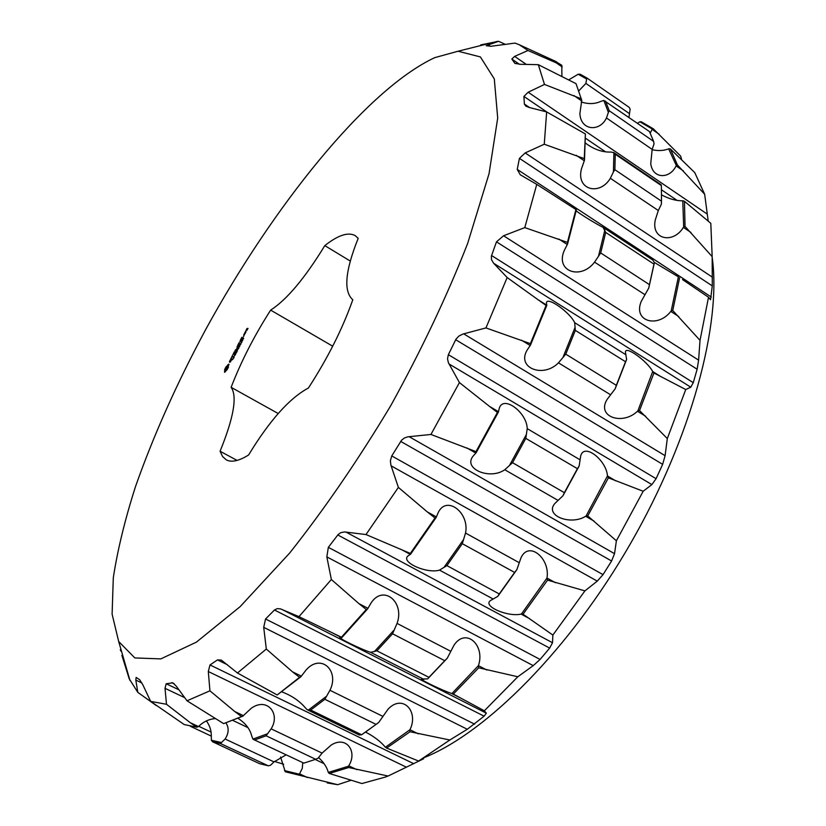<?xml version="1.0" encoding="UTF-8"?>
<svg xmlns="http://www.w3.org/2000/svg" width="826" height="826" viewBox="0 0 826 826"><rect width="100%" height="100%" fill="white"/><g stroke="black" fill="none" stroke-linecap="round" stroke-linejoin="round"><path stroke-width="1.24" d="M278.207 413.527L231.125 387.322C241.037 361.561 254.212 335.821 270.649 310.111L332.702 346.197M350.296 261.068L324.814 245.621C304.784 278.31 286.736 299.807 270.649 310.111M231.125 387.322C237.444 396.274 233.758 417.584 220.077 451.244L237.083 460.412M324.814 245.621C338.051 235.152 348.18 231.827 355.201 235.627L358.185 238.353C345.123 270.938 343.327 291.413 352.795 299.755C342.625 328.593 327.829 358.019 308.418 388.014C289.534 398.122 269.596 420.455 248.605 454.981C238.931 461.001 231.486 462.622 226.293 459.845L222.555 456.499L220.077 451.244M434.683 57.665L458.027 51.233L480.391 56.922L494.299 78.924L497.706 118.066L489.033 173.749L467.64 243.484C447.196 295.698 421.621 349.656 390.935 405.339C358.247 459.875 324.484 509.115 289.647 553.069L240.149 606.635L196.392 642.143L160.843 658.89L134.834 657.94L118.676 641.482L112.109 614.152L113.296 577.777C117.581 549.868 124.984 519.44 135.536 486.483C153.533 435.395 176.95 383.016 205.788 329.347C272.931 206.717 366.001 89.869 434.683 57.665M224.909 369.015L224.548 372.278L227.171 369.635L228.926 364.225L226.097 366.816L224.909 369.015L225.519 369.346M229.473 361.241L229.587 362.263L231.6 359.434L230.392 362.015L231.951 358.928L229.721 361.778L230.702 359.196L229.638 361.334M230.929 358.567L231.786 357.069L233.262 356.76L232.034 356.574L232.715 355.097L230.929 358.567M234.357 351.731L233.056 354.437L234.615 354.127L235.937 351.391L234.584 353.879L234.997 351.928L233.386 353.941L234.491 351.804M233.51 358.185L232.364 359.775L233.551 358.216M234.13 356.419L233.934 357.741L233.231 357.772L234.192 356.45M235.616 354.468L234.109 356.078L235.616 354.468M236.04 353.146L235.513 354.013L235.947 353.146M237.041 350.369L236.721 352.32L235.73 352.898L237.041 350.369M236.917 348.51L235.038 350.575L236.391 350.492L236.649 349.997L235.606 350.059L237.176 348.5L237.155 347.034L238.425 346.714L237.103 346.548L237.093 348.613M239.148 342.573L237.62 345.536L239.199 345.185L238.652 344.989L239.581 343.017L237.96 345.041L239.148 342.573M239.798 341.303L241.161 341.2L239.798 341.303L240.542 341.727M241.863 337.276L240.345 340.24L241.719 340.136L243.195 337.421L241.884 339.641L242.297 337.72L240.686 339.744L241.863 337.276M238.755 348.345L237.248 349.966L238.755 348.345M239.705 346.497L238.332 347.839L239.705 346.497M239.87 345.671L239.344 346.538L239.87 345.671M240.717 343.864L239.87 345.258L240.903 343.967M241.636 342.067L240.789 343.461L241.822 342.181M242.555 340.281L241.698 341.675L242.741 340.384M243.598 338.495L242.472 339.775L243.66 338.536M245.374 333.177L244.713 333.002L243.722 334.943L245.374 333.177M243.804 335.769L243.546 336.471L243.969 335.862M245.198 332.073L244.94 332.568L245.849 332.248L246.045 330.617L245.198 332.073L245.735 332.382M246.85 328.696L246.065 330.379L247.655 328.851L246.995 330.297L247.996 328.356L246.85 328.696L246.778 329.935M480.753 44.893L498.563 41.3L486.194 45.698L490.892 46.287L515.021 43.086L519.378 44.79L527.99 50.5L514.639 56.374L511.831 59.049L514.877 63.323L520.112 64.283L538.315 64.676L544.479 84.428L528.155 92.223L523.911 96.446L524.365 104.024L525.821 106.11L529.115 107.452L546.657 111.923L544.262 144.23L525.15 152.924L519.43 158.375L517.231 169.402L520.246 174.751L536.755 184.374L524.789 227.604L503.55 235.761L496.478 241.842L491.387 256.112L491.501 259.674L493.68 263.287L507.164 277.546L485.956 327.922L462.973 334.045L458.998 335.986L456.014 339.104L448.363 354.684L447.516 358.752L448.404 362.728L459.421 382.583L430.945 434.455L407.652 436.851L404.337 438.038L401.539 440.248L391.761 455.921L390.378 460.784L390.905 465.131L398.38 487.402L365.99 534.546L344.566 531.944L340.839 532.636L338.216 534.463L328.335 547.339L326.838 556.9L331.36 579.511L298.971 616.64L280.52 608.896L277.247 608.607L274.449 610.001L265.549 618.994L263.711 627.347L266.313 649.05L237.454 672.994L221.285 660.057L217.496 659.912L210 664.951L208.307 671.528L209.938 690.815L187.006 700.789L176.268 686.158L172.892 682.854L166.181 683.752L165.014 688.326L166.501 704.279L150.662 701.377L142.867 684.857L139.749 679.819L136.156 677.423L135.815 680.087L137.808 692.353L129.186 678.745L121.897 655.359M225.426 370.079L226.407 367.456L227.656 366.217L227.831 366.796L225.426 370.079L225.157 372.01M224.62 369.697L225.405 370.141M225.261 368.293L225.797 368.592M225.653 367.549L226.19 367.849M226.097 366.816L226.654 367.126M227.036 365.949L227.584 366.259M227.563 365.268L228.348 365.712L227.862 366.341M228.09 364.452L228.874 364.896L228.348 365.712M228.43 364.245L229.008 364.565M224.507 371.215L225.291 371.659M224.682 370.533L225.467 370.977M224.724 370.017L225.508 370.461M232.034 356.574L233.046 357.008M233.386 353.941L234.171 354.385M233.892 353.91L234.501 354.261M236.319 351.762L236.845 352.062M236.897 350.637L237.434 350.936M237.103 346.548L237.867 346.982M235.606 350.059L236.37 350.503M235.234 350.11L235.957 350.523M237.96 345.041L238.714 345.464M238.477 345L239.075 345.34M240.686 339.744L241.419 340.157M241.202 339.703L241.801 340.044M244.713 333.002L245.291 333.332M247.057 328.449L247.81 328.872M156.455 705.672L137.808 692.353M283.679 764.246L274.48 761.448M280.582 757.029L285.269 771.752L299.57 775.284L299.384 774.23L284.516 770.575M206.407 720.892C209.794 725.641 211.425 730.669 211.301 735.976L211.373 740.251L212.561 741.758L259.622 763.689L268.243 765.795L270.37 765.361L274.015 761.902L286.126 754.84M196.774 727.21L198.519 726.57L190.3 722.719L196.774 727.21L184.188 724.547L150.662 701.377M190.3 722.719L166.501 704.279M350.637 780.405L337.669 784.7L299.57 775.284M302.729 762.666L302.306 768.314L299.384 774.23M198.519 726.57C202.638 722.285 207.708 719.673 213.727 718.734L215.142 718.62M225.973 722.915C229.122 727.861 228.833 733.23 225.106 739.012L221.471 742.533L211.373 740.251M348.706 767.53L388.086 776.027L385.174 777.121L361.902 783.533L329.275 773.466L348.706 767.53L348.489 766.229L328.294 772.424L329.275 773.466M318.599 757.587C323.585 762.161 326.786 766.993 328.211 772.093L328.294 772.424M238.043 718.352C245.467 723.142 250.03 729.028 251.724 735.997L252.952 739.094L253.933 739.673L303.844 763.131L253.933 739.673M241.574 716.576L243.391 715.636L234.811 711.558L241.574 716.576L223.639 723.628L187.006 700.789M234.811 711.558L209.938 690.815M243.391 715.636L251.228 708.295C267.005 696.793 280.809 713.654 271.124 728.842L266.106 735.79L315.718 759.29L318.155 758.092L322.088 753.106L331.319 744.969C346.548 735.388 357.741 751.763 348.737 765.795L348.489 766.229M388.086 776.027L406.402 767.178L208.307 671.528M418.606 761.045L386.609 748.077L410.037 731.753L449.829 740.003L418.606 761.045L423.717 758.702L406.402 767.178M365.546 732.073C374.023 736.482 380.579 741.469 385.205 747.024L386.609 748.077M281.976 691.93C291.888 695.647 299.9 701.202 306.012 708.574L307.334 709.792L310.7 710.04L361.623 734.768L359.269 734.995L307.334 709.792M299.528 677.32L301.325 676.164L292.466 671.796L299.528 677.32L277.185 694.965L237.454 672.994M292.466 671.796L266.313 649.05M301.325 676.164L305.888 670.237C320.736 652.808 339.847 670.598 329.946 690.278L324.855 699.281L376.088 724.392L378.68 722.471L388.075 709.162C402.582 693.633 419.05 711.31 409.964 729.73L385.391 747.251M449.829 740.003L467.289 729.275L263.711 627.347M484.346 710.783L453.34 694.098L478.698 667.8L517.819 676.773L484.346 710.783L486.338 713.189L484.119 716.183L467.289 729.275M367.921 608.297L358.907 603.61L366.279 609.505L367.684 608.803L370.729 603.517C382.872 583.745 404.988 601.844 397.058 623.413L392.546 633.779L444.729 660.697L447.269 658.208L427.682 678.879L421.941 679.024C417.925 678.693 442.271 690.453 451.615 693.468L453.34 694.098M367.684 608.803L341.819 637.631L340.271 637.404C335.903 637.053 361.654 649.618 370.626 652.323L376.904 650.836L428.952 677.341L427.682 678.879M366.279 609.505L341.417 637.228L298.971 616.64M358.907 603.61L331.36 579.511M447.269 658.208L453.959 645.261C465.771 627.13 485.461 645.209 478.419 665.653L451.894 693.561M517.819 676.773L533.235 665.632L326.838 556.9M552.862 635.07L523.054 614.224L547.555 580.131L584.922 590.879L552.862 635.07L552.511 642.742L549.662 648.09L540.09 659.447L533.235 665.632M436.355 516.911L427.31 511.924L434.982 517.995L436.2 517.386L437.976 513.101C446.143 494.444 469.829 512.616 465.534 533.038L462.292 543.694L514.619 572.428L516.859 569.651L497.799 596.372L490.499 600.533C482.219 606.263 508.248 617.29 521.082 614.079L523.054 614.224M436.2 517.386L410.563 554.236L408.343 555.671C399.547 561.845 426.825 574.06 439.515 570.116L446.897 565.614L499.265 593.956L497.799 596.372M434.982 517.995L410.326 553.43L365.99 534.546M427.31 511.924L398.38 487.402M516.859 569.651L521.01 557.757C528.826 540.421 550.374 558.469 546.977 578.035L521.443 614.007M584.922 590.879L597.27 581.122L391.121 465.833M616.392 540.782L587.74 515.94L608.401 477.841L643.186 491.253L616.392 540.782L614.534 553.657L611.591 560.999L603.021 574.638L597.27 581.122M498.45 411.678L489.539 406.423L497.428 412.432L498.408 412.05L499.141 408.756C502.704 394.353 526.978 412.246 527.215 428.642L525.801 438.379L577.415 468.672L579.15 465.967L562.96 495.765L554.876 503.468C544.189 515.61 570.756 525.811 585.644 516.26L587.74 515.94M498.408 412.05L476.117 452.782L473.494 455.642C462.023 468.579 489.766 480.36 504.779 469.746L512.533 462.694L564.375 492.678L562.96 495.765M497.428 412.432L475.993 451.615L430.945 434.455M489.539 406.423L459.421 382.583M579.15 465.967L580.688 455.983C583.992 442.509 606.429 460.061 607.482 475.983L586.047 516.033M643.186 491.253L651.869 484.594L449.003 363.956M667.315 438.565L639.53 410.553L653.944 372.991L685.745 389.531L667.315 438.565L665.095 455.684L662.648 464.346L656.081 478.698L651.869 484.594M546.729 305.166L538.077 299.745L546.089 305.455L546.791 305.393L546.492 303.266C545.841 295.305 570.002 312.28 574.669 322.667L575.33 330.39L625.53 361.736L626.614 359.465L615.194 388.747L607.079 399.464C596.269 416.769 622.453 425.762 637.455 411.234L639.53 410.553M546.791 305.393L530.488 345.092L527.577 349.388C515.692 367.735 543.064 378.638 558.459 362.841L565.758 354.158L616.33 385.319L615.194 388.747M546.089 305.455L530.406 343.637L485.956 327.922M538.077 299.745L507.164 277.546M626.614 359.465L625.468 352.299C624.807 344.865 647.408 361.22 652.695 371.535L637.868 410.894M685.745 389.531L690.784 387.188L493.68 263.287M682.493 279.56L708.522 297.257L700.025 340.364L698.6 360.136L697.144 369.232L693.262 382.665L690.784 387.188M700.025 340.364L672.746 310.514L679.633 277.691M576.156 210.816C580.626 214.492 597.208 224.558 603.083 227.377L605.706 232.426L653.986 264.124L654.409 262.554L648.771 288.026L641.286 301.314C632.737 321.417 657.641 328.449 670.815 311.412L672.746 310.514M536.755 184.374L576.383 209.804L567.565 244L564.478 250.041C554.587 271.32 580.771 280.51 594.555 262.131L600.698 252.952L649.442 284.629L648.771 288.026M575.918 209.515L567.441 242.39L524.789 227.604M654.368 262.451L678.383 276.855L671.187 310.989M708.522 297.257L710.525 299.745L712.28 285.889L519.43 158.375M712.167 256.638L685.043 226.427L684.444 201.296L710.804 223.319L712.167 256.638L712.28 285.889M585.562 143.146C593.842 149.403 602.34 152.366 611.064 152.056L613.914 152.676L613.429 171.88L614.885 169.702L661.492 201.183L661.358 204.218L658.312 210.527L655.235 220.15C651.115 240.005 673.469 243.949 683.37 227.377L685.043 226.427M546.657 111.923L585.386 133.946L584.488 160.234L581.473 168.834C575.856 189.99 599.748 196.154 610.352 178.292L613.429 171.88M585.386 133.946L584.261 158.613L544.262 144.23M661.564 194.884C669.225 198.973 676.298 200.945 682.772 200.79L683.68 226.933M704.661 194.265L677.454 165.014L670.382 148.938L694.78 172.624L704.661 194.265L708.202 221.017M581.215 101.97C588.257 104.221 594.617 104.097 600.306 101.598L603.816 100.421L608.38 112.367L609.247 110.756L653.634 141.411L654.027 143.869L652.168 149.413L650.743 163.579C652.674 179.428 670.041 178.984 676.091 165.871L677.454 165.014M538.315 64.676L576.032 83.663L581.772 100.38L579.883 113.503C580.657 130.859 599.852 132.098 606.47 117.963L608.38 112.367M581.411 98.872L544.479 84.428M652.065 149.713C658.208 151.055 663.732 150.766 668.637 148.856L676.308 165.458M681.522 159.191L680.676 156.114L653.294 128.784L641.255 121.773L639.871 121.794L652.375 129.093L653.294 128.784M568.866 79.781L578.179 74.237L586.656 78.997L586.997 78.047L629.267 107.432L630.135 109.218L628.958 117.354M650.196 133.079L652.375 129.093M554.132 60.577L561.804 65.285L561.897 76.157M578.943 90.726L585.882 83.416L586.656 78.997M561.804 65.285L527.99 50.5M637.465 123.25L639.871 121.794M505.543 44.47L498.563 41.3M337.669 784.7L327.251 782.924M712.188 257.454C721.614 323.761 691.62 437.367 630.61 543.384C569.62 649.422 486.545 732.373 424.543 757.463M211.291 736.1L190.434 726.322M268.243 765.795L220.687 743.617L221.471 742.533M243.081 716.059L223.639 723.628M267.159 733.901L252.952 739.094M301.025 676.649L277.185 694.965M326.043 696.628L308.47 710.009M378.68 722.471L364.7 732.662M410.037 731.753L409.748 730.246M393.672 630.506L374.261 651.704M478.698 667.8L478.275 666.19M410.563 554.236L410.326 553.43M463.149 540.09L444.037 567.317M547.555 580.131L546.926 578.541M476.117 452.782L475.993 451.615M526.183 434.827L509.704 465.028M608.401 477.841L607.533 476.406M530.488 345.092L530.406 343.637M575.123 327.282L563.229 356.78M653.944 372.991L652.86 371.824M567.565 244L567.441 242.39M604.88 230.02L598.654 255.513M654.409 262.554L652.695 259.963L603.486 227.615M584.488 160.234L584.261 158.613M613.914 152.676L615.256 154.235L661.368 185.582L661.203 184.828L613.625 152.428M684.444 201.296L683.092 200.78M653.634 141.411L649.453 131.551L603.816 100.421M670.382 148.938L668.977 148.721M586.997 78.047L580.162 74.216L578.179 74.237M227.831 366.796L228.482 367.157M227.656 367.425L228.213 367.735M227.305 368.2L227.831 368.499M226.851 368.985L227.377 369.284M225.601 370.224L226.179 370.554M240.707 344.153L239.994 344.979L240.851 344.266M241.667 342.418L240.913 343.193L241.77 342.47M242.586 340.622L241.832 341.396L242.545 340.57M244.062 334.447L245.074 333.446L244.062 334.447L244.548 334.726M246.406 329.884L247.15 328.903M220.687 743.617L212.561 741.758M266.106 735.79L254.666 739.951M315.718 759.29L303.844 763.131M324.855 699.281L310.7 710.04M376.088 724.392L361.623 734.768M392.546 633.779L376.904 650.836M444.729 660.697L428.952 677.341M462.292 543.694L446.897 565.614M514.619 572.428L499.265 593.956M525.801 438.379L512.533 462.694M577.415 468.672L564.375 492.678M575.33 330.39L565.758 354.158M625.53 361.736L616.33 385.319M605.706 232.426L600.698 252.952M653.986 264.124L649.442 284.629M615.256 154.235L614.885 169.702M661.368 185.582L661.492 201.183M605.551 101.144L609.247 110.756M121.556 651.435L120.813 651.084M121.329 650.661L120.431 650.238M211.064 732.063L198.767 726.312M141.938 682.978L135.815 680.087M307.406 777.534L299.621 773.89M274.015 761.902L225.106 739.012M324.081 763.668L315.233 759.476M247.945 727.603L232.891 720.468M184.673 697.64L165.014 688.326M178.922 689.793L166.181 683.752M174.234 683.814L171.767 682.637M356.842 769.646L348.737 765.795M322.088 753.106L271.124 728.842M413.702 763.678L210 664.951M227.356 664.713L217.496 659.912M418.307 733.849L409.964 729.73M382.5 716.194L329.946 690.278M474.651 724.175L265.549 618.994M484.119 716.183L274.449 610.001M486.338 713.189L281.635 609.299M460.051 697.763L451.615 693.468M423.831 679.354L370.626 652.323M341.644 637.6L332.661 633.036M486.896 670.051L478.419 665.653M450.511 651.167L397.058 623.413M540.09 659.447L328.335 547.339M549.662 648.09L337.782 534.969M552.511 642.742L345.857 532.027M529.58 618.653L521.082 614.079M493.112 598.995L439.515 570.116M410.295 554.37L401.24 549.486M555.464 582.722L546.977 578.035M519.048 562.599L465.534 533.038M603.021 574.638L391.761 455.921M611.591 560.999L400.672 441.404M614.534 553.657L409.046 436.634M594.059 521.103L585.644 516.26M557.911 500.308L504.779 469.746M475.797 453.071L466.824 447.909M615.835 480.908L607.482 475.983M579.955 459.741L527.215 428.642M656.081 478.698L448.363 354.684M662.648 464.346L455.673 339.713M665.095 455.684L463.685 333.838M645.684 416.283L637.455 411.234M610.362 394.642L558.459 362.841M530.158 345.505L521.392 340.136M660.821 376.625L652.695 371.535M625.932 354.767L574.669 322.667M693.262 382.665L491.553 255.523M697.144 369.232L496.478 241.842M698.6 360.136L503.55 235.761M678.765 316.554L670.815 311.412M644.652 294.5L594.555 262.131M567.255 244.486L558.81 239.024M711.289 297.061L517.231 169.402M712.456 277.226L525.15 152.924M690.99 232.498L683.37 227.377M658.312 210.527L610.352 178.292M584.24 160.74L576.166 155.298M529.611 107.576L524.365 104.024M677.103 200.408L661.502 189.825M605.572 151.86L585.655 138.345M546.967 112.088L523.911 96.446M707.149 214.037L528.155 92.223M683.36 170.868L676.091 165.871M652.168 149.413L606.47 117.963M581.597 100.844L573.905 95.558M515.434 63.612L514.526 62.993M519.42 64.263L511.831 59.049M526.296 64.397L514.639 56.374M659.169 134.256L652.241 129.445M629.433 113.627L585.882 83.416M562.227 66.999L554.907 61.929M490.19 46.194L488.052 44.728M118.676 641.482L129.94 680.397M458.027 51.233L497.324 41.393M120.328 649.701L121.174 650.103M556.487 61.774L519.378 44.79M572.335 207.13L576.218 209.69"/></g></svg>
